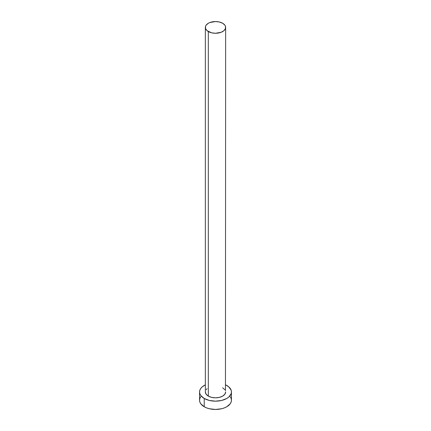 <?xml version="1.0" encoding="UTF-8"?>
<svg xmlns="http://www.w3.org/2000/svg" width="431" height="431" viewBox="0 0 431 431"><rect width="100%" height="100%" fill="white"/><g stroke="black" fill="none" stroke-linecap="round" stroke-linejoin="round"><path stroke-width="0.65" d="M208.324 396.1A10.145 5.856 0 0 0 219.384 397.371A10.145 5.856 0 0 0 225.645 391.957L224.874 394.198L222.676 396.1L219.384 397.371L215.5 397.818L211.616 397.371L208.324 396.1L206.126 394.198L205.355 391.957A10.145 5.856 0 0 0 208.324 396.1L208.324 31.549L208.324 396.1M222.676 23.263A10.145 5.856 180 0 1 225.645 27.406A10.145 5.856 180 0 1 219.384 32.821A10.145 5.856 180 0 1 208.324 31.549A10.145 5.856 180 0 1 205.355 27.406A10.145 5.856 180 0 1 211.616 21.997A10.145 5.856 180 0 1 222.676 23.263L219.384 21.997L215.5 21.55L209.865 22.536L208.324 23.263L206.126 25.165L205.549 26.264L205.549 28.554L207.063 30.666L211.616 32.821L215.5 33.268L221.135 32.282L223.937 30.666L225.451 28.554L225.451 26.264L224.874 25.165L222.676 23.263M200.771 396.719L199.86 398.449L199.553 400.243A15.947 9.207 0 0 0 204.224 406.756L204.224 398.47L209.396 400.464L215.5 401.164L221.604 400.464L226.776 398.47L228.759 397.075L231.14 393.756L231.447 391.957L231.14 390.163L228.759 386.844L225.645 384.856A15.947 9.207 180 0 1 226.776 385.449A15.947 9.207 180 0 1 231.447 391.957A15.947 9.207 180 0 1 221.604 400.464A15.947 9.207 180 0 1 204.224 398.47L204.224 406.756A15.947 9.207 0 0 0 221.604 408.75A15.947 9.207 0 0 0 231.447 400.243L231.14 398.449L230.229 396.719M204.224 398.47A15.947 9.207 180 0 1 199.553 391.957A15.947 9.207 180 0 1 205.355 384.856L202.241 386.844L200.771 388.433L199.86 390.163L199.553 391.957L199.86 393.756L200.771 395.48L204.224 398.47M206.126 389.716L207.063 388.703M222.676 387.814L224.874 389.716M225.451 390.815L225.645 27.406M199.553 391.957L199.553 400.243L199.86 402.042L200.771 403.766L204.224 406.756L206.643 407.898L209.396 408.75L215.5 409.45L221.604 408.75L224.357 407.898L226.776 406.756L230.229 403.766L231.14 402.042L231.447 400.243L231.447 391.957M205.355 391.957L205.355 27.406"/></g></svg>
